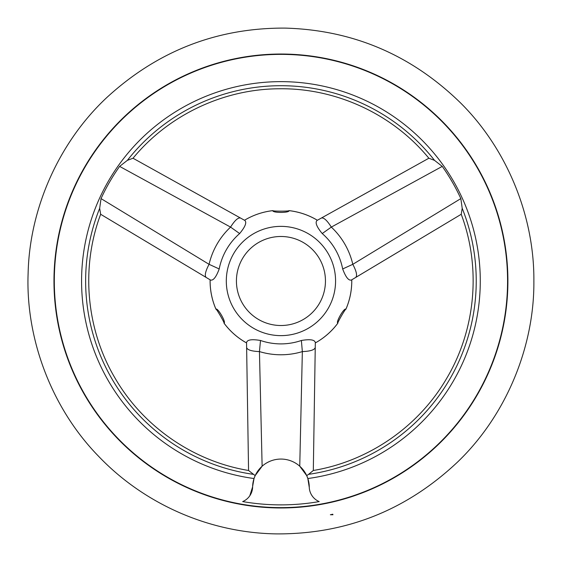 <?xml version="1.0" encoding="UTF-8"?>
<svg xmlns="http://www.w3.org/2000/svg" width="562" height="562" viewBox="0 0 562 562"><rect width="100%" height="100%" fill="white"/><g stroke="black" fill="none" stroke-linecap="round" stroke-linejoin="round"><path stroke-width="0.84" d="M253.258 474.328A195.302 195.302 0 0 1 99.671 208.305L101.034 198.604A197.873 197.873 0 0 1 119.629 166.394L127.349 160.367A195.302 195.302 0 0 1 434.524 160.367L442.245 166.394A197.873 197.873 0 0 1 460.84 198.604L462.203 208.305A195.302 195.302 0 0 1 308.615 474.328L306.704 475.621L307.843 478.536L309.269 487.394A16.186 16.186 0 0 0 319.202 501.585A223.88 223.88 0 0 1 242.672 501.585A16.186 16.186 0 0 0 252.626 486.439L254.031 478.536L255.169 475.621L248.559 470.485L246.549 342.532C247.21 339.708 251.86 339.026 260.494 340.481L259.447 351.587L262.124 466.214L255.169 475.621M101.034 198.604L209.064 264.316L219.201 268.959C216.152 277.157 213.237 280.845 210.455 280.017L100.654 214.277L99.671 208.305M254.031 478.536A199.362 199.362 0 0 1 82.389 263.03A199.362 199.362 0 0 1 289.929 81.841A199.362 199.362 0 0 1 307.843 478.536M252.626 486.439A28.332 28.332 0 0 1 281.414 459.07A28.332 28.332 0 0 1 309.269 487.394M306.704 475.621L299.75 466.214L302.349 351.601A73.777 73.777 0 0 1 259.525 351.601M127.349 160.367L133.011 158.231L244.849 220.452C246.957 222.44 245.222 226.809 239.644 233.553L230.553 227.097L119.629 166.394M442.245 166.394L331.32 227.097L322.23 233.553C316.659 226.816 314.924 222.454 317.031 220.452L428.862 158.231L434.524 160.367M332.767 514.223A238.913 238.913 0 0 1 330.365 514.743L332.95 514.743L332.767 514.223M507.57 281A226.627 226.627 0 0 1 167.624 477.264A226.627 226.627 0 0 1 167.624 84.736A226.627 226.627 0 0 1 507.57 281M249.788 495.803L252.626 486.825M311.397 494.701L312.332 496.141M302.349 351.601L301.38 340.481C309.999 339.026 314.65 339.708 315.324 342.532L313.315 470.485L308.615 474.328M462.203 208.305L461.226 214.277L351.419 280.017C348.644 280.852 345.728 277.164 342.672 268.959L352.81 264.316L460.84 198.604M331.376 227.16A73.777 73.777 0 0 1 352.781 264.245M322.23 233.553A62.895 62.895 0 0 1 342.672 268.959M317.031 220.452L317.361 220.269A70.819 70.819 0 0 0 289.03 210.645C289.606 212.998 272.282 213.005 272.844 210.645L272.9 210.617C262.742 211.804 253.272 215.014 244.491 220.255A70.819 70.819 0 0 1 272.844 210.645C272.345 211.326 289.514 211.326 289.03 210.645L288.973 210.617C299.132 211.804 308.601 215.014 317.389 220.255M209.092 264.245A73.777 73.777 0 0 1 230.504 227.16M219.201 268.959A62.895 62.895 0 0 1 239.644 233.553M210.104 279.806C209.956 290.034 211.909 299.841 215.963 309.233L215.963 309.17C217.712 307.491 226.381 322.49 224.055 323.185C224.891 323.276 216.314 308.405 215.963 309.17A70.819 70.819 0 0 1 210.125 279.82L210.455 280.017M301.38 340.481A62.895 62.895 0 0 1 260.494 340.481M289.03 226.971A54.633 54.633 0 0 1 335.57 281A54.633 54.633 0 0 1 253.624 328.313A54.633 54.633 0 0 1 253.624 233.687A54.633 54.633 0 0 1 331.777 301.007M351.749 279.82A70.819 70.819 0 0 1 345.918 309.17L345.911 309.233C349.803 300.22 351.756 290.814 351.777 281L351.77 279.806M246.556 342.918A70.819 70.819 0 0 1 224.055 323.185L223.999 323.15C230.104 331.355 237.628 337.952 246.556 342.939M337.825 323.185A70.819 70.819 0 0 1 315.324 342.918C324.253 337.952 331.77 331.355 337.874 323.157L337.825 323.185C335.493 322.511 344.148 307.498 345.918 309.17C345.574 308.397 336.982 323.269 337.825 323.185M323.684 315.022A54.633 54.633 0 0 1 238.19 315.022M230.097 301.007A54.633 54.633 0 0 1 272.844 226.971M325.454 281A44.517 44.517 0 0 1 258.682 319.553A44.517 44.517 0 0 1 258.682 242.447A44.517 44.517 0 0 1 325.454 281M240.585 218.084L177.466 182.952M144.293 240.417L206.275 277.516M355.606 277.516L417.587 240.417M384.408 182.952L321.288 218.084M331.32 227.097C327.119 220.452 323.817 217.431 321.408 218.014M246.627 347.541C247.322 349.915 251.593 351.271 259.447 351.587M355.718 277.445C357.432 275.654 356.463 271.277 352.81 264.316M302.426 351.587C310.28 351.271 314.551 349.915 315.247 347.541M206.156 277.445C204.442 275.654 205.411 271.277 209.064 264.316M230.553 227.097C234.754 220.452 238.063 217.431 240.473 218.014M507.9 281A226.964 226.964 0 0 1 167.455 477.559A226.964 226.964 0 0 1 167.455 84.441A226.964 226.964 0 0 1 507.9 281M248.566 470.485C193.525 461.388 143.429 426.846 115.35 378.64C86.126 329.718 80.577 267.589 100.668 214.255M133.004 158.252C168.396 115.126 223.353 89 279.138 88.775C336.132 87.918 392.726 114.177 428.876 158.252M533.872 281C534.42 216.925 507.521 149.654 460.819 103.176C411.574 54.985 352.943 29.962 284.913 28.1C216.855 27.819 157.465 50.994 106.731 97.612C58.589 142.6 29.589 208.994 28.128 273.055C25.48 338.31 51.381 407.886 98.329 456.021C144.813 504.845 210.595 533.099 276.968 533.9C346.48 534.139 406.811 510.064 457.96 461.669C506.397 415.03 534.469 346.304 533.872 281M313.308 470.485C368.349 461.388 418.451 426.846 446.523 378.64C475.754 329.718 481.304 267.589 461.212 214.255"/></g></svg>
